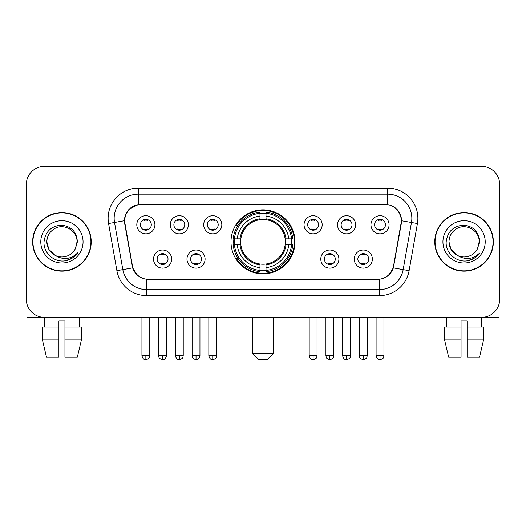 <?xml version="1.0" encoding="UTF-8"?>
<svg xmlns="http://www.w3.org/2000/svg" width="526" height="526" viewBox="0 0 526 526"><rect width="100%" height="100%" fill="white"/><g stroke="black" fill="none" stroke-linecap="round" stroke-linejoin="round"><path stroke-width="0.79" d="M230.999 241.868A32.001 32.001 0 0 0 263 273.868A32.001 32.001 0 0 0 295.001 241.868A32.001 32.001 0 0 0 263 209.861A32.001 32.001 0 0 0 230.999 241.868M205.094 259.075A9.06 9.06 0 0 1 196.034 268.135A9.06 9.06 0 0 1 186.98 259.075A9.06 9.06 0 0 1 196.034 250.021A9.06 9.06 0 0 1 205.094 259.075M190.603 259.075A5.438 5.438 0 0 0 196.034 264.512A5.438 5.438 0 0 0 201.471 259.075A5.438 5.438 0 0 0 196.034 253.644A5.438 5.438 0 0 0 190.603 259.075M338.902 259.075A9.06 9.06 0 0 1 329.841 268.135A9.06 9.06 0 0 1 320.788 259.075A9.06 9.06 0 0 1 329.841 250.021A9.06 9.06 0 0 1 338.902 259.075M324.41 259.075A5.438 5.438 0 0 0 329.841 264.512A5.438 5.438 0 0 0 335.279 259.075A5.438 5.438 0 0 0 329.841 253.644A5.438 5.438 0 0 0 324.41 259.075M372.355 259.075A9.06 9.06 0 0 1 363.295 268.135A9.06 9.06 0 0 1 354.241 259.075A9.06 9.06 0 0 1 363.295 250.021A9.06 9.06 0 0 1 372.355 259.075M357.864 259.075A5.438 5.438 0 0 0 363.295 264.512A5.438 5.438 0 0 0 368.733 259.075A5.438 5.438 0 0 0 363.295 253.644A5.438 5.438 0 0 0 357.864 259.075M171.64 259.075A9.06 9.06 0 0 1 162.587 268.135A9.06 9.06 0 0 1 153.526 259.075A9.06 9.06 0 0 1 162.587 250.021A9.06 9.06 0 0 1 171.64 259.075M157.149 259.075A5.438 5.438 0 0 0 162.587 264.512A5.438 5.438 0 0 0 168.018 259.075A5.438 5.438 0 0 0 162.587 253.644A5.438 5.438 0 0 0 157.149 259.075M188.367 224.78A9.06 9.06 0 0 1 179.307 233.833A9.06 9.06 0 0 1 170.253 224.78A9.06 9.06 0 0 1 179.307 215.719A9.06 9.06 0 0 1 188.367 224.78M173.876 224.78A5.438 5.438 0 0 0 179.307 230.21A5.438 5.438 0 0 0 184.744 224.78A5.438 5.438 0 0 0 179.307 219.342A5.438 5.438 0 0 0 173.876 224.78M221.821 224.78A9.06 9.06 0 0 1 212.76 233.833A9.06 9.06 0 0 1 203.707 224.78A9.06 9.06 0 0 1 212.76 215.719A9.06 9.06 0 0 1 221.821 224.78M207.329 224.78A5.438 5.438 0 0 0 212.76 230.21A5.438 5.438 0 0 0 218.198 224.78A5.438 5.438 0 0 0 212.76 219.342A5.438 5.438 0 0 0 207.329 224.78M322.175 224.78A9.06 9.06 0 0 1 313.115 233.833A9.06 9.06 0 0 1 304.061 224.78A9.06 9.06 0 0 1 313.115 215.719A9.06 9.06 0 0 1 322.175 224.78M307.684 224.78A5.438 5.438 0 0 0 313.115 230.21A5.438 5.438 0 0 0 318.552 224.78A5.438 5.438 0 0 0 313.115 219.342A5.438 5.438 0 0 0 307.684 224.78M355.629 224.78A9.06 9.06 0 0 1 346.568 233.833A9.06 9.06 0 0 1 337.514 224.78A9.06 9.06 0 0 1 346.568 215.719A9.06 9.06 0 0 1 355.629 224.78M341.137 224.78A5.438 5.438 0 0 0 346.568 230.21A5.438 5.438 0 0 0 352.006 224.78A5.438 5.438 0 0 0 346.568 219.342A5.438 5.438 0 0 0 341.137 224.78M389.082 224.78A9.06 9.06 0 0 1 380.022 233.833A9.06 9.06 0 0 1 370.962 224.78A9.06 9.06 0 0 1 380.022 215.719A9.06 9.06 0 0 1 389.082 224.78M374.584 224.78A5.438 5.438 0 0 0 380.022 230.21A5.438 5.438 0 0 0 385.453 224.78A5.438 5.438 0 0 0 380.022 219.342A5.438 5.438 0 0 0 374.584 224.78M154.914 224.78A9.06 9.06 0 0 1 145.86 233.833A9.06 9.06 0 0 1 136.799 224.78A9.06 9.06 0 0 1 145.86 215.719A9.06 9.06 0 0 1 154.914 224.78M140.422 224.78A5.438 5.438 0 0 0 145.86 230.21A5.438 5.438 0 0 0 151.291 224.78A5.438 5.438 0 0 0 145.86 219.342A5.438 5.438 0 0 0 140.422 224.78M124.971 223.563A16.306 16.306 0 0 1 141.027 204.43L384.973 204.43A16.306 16.306 0 0 1 401.029 223.563L393.573 265.834A16.306 16.306 0 0 1 377.517 279.306L148.483 279.306A16.306 16.306 0 0 1 132.427 265.834L124.971 223.563M233.873 244.886A29.285 29.285 0 0 1 233.873 238.85M32.638 241.868A29.285 29.285 0 0 0 61.923 271.153A29.285 29.285 0 0 0 91.208 241.868A29.285 29.285 0 0 0 61.923 212.583A29.285 29.285 0 0 0 32.638 241.868M434.792 241.868A29.285 29.285 0 0 0 464.077 271.153A29.285 29.285 0 0 0 493.362 241.868A29.285 29.285 0 0 0 464.077 212.583A29.285 29.285 0 0 0 434.792 241.868M124.603 218.316C126.168 210.762 130.737 206.192 138.312 204.607L387.688 204.607C395.256 206.185 399.826 210.755 401.397 218.316L401.331 223.563L393.376 267.885C390.996 274.447 386.327 278.234 379.384 279.227L146.616 279.227C139.686 278.247 135.024 274.46 132.624 267.885L124.669 223.563L124.603 218.316M129.232 209.164L138.312 204.607L138.312 194.166L387.688 194.166A24.15 24.15 0 0 1 411.477 222.511L403.172 269.608A24.15 24.15 0 0 1 379.384 289.57L146.616 289.57A24.15 24.15 0 0 1 122.828 269.608L114.523 222.511A24.15 24.15 0 0 1 138.312 194.166L138.312 188.124L387.688 188.124L387.688 204.607M393.428 206.613L398.754 211.57L401.397 218.316L401.581 220.769L417.42 223.557L409.116 270.66A30.192 30.192 0 0 1 379.384 295.605L146.616 295.605A30.192 30.192 0 0 1 116.884 270.66L108.58 223.557A30.192 30.192 0 0 1 138.312 188.124M148.181 279.306L146.616 279.227L146.616 295.605M379.384 295.605L379.384 279.227L377.819 279.306M409.116 270.66L393.376 267.885L388.504 275.315M137.602 275.407L132.624 267.885L116.884 270.66M393.875 265.834L393.777 266.347M132.223 266.347L132.125 265.834M108.58 223.557L124.419 220.729M499.7 184.501A18.114 18.114 0 0 0 481.586 166.387L44.414 166.387A18.114 18.114 0 0 0 26.3 184.501L26.3 299.228A18.114 18.114 0 0 0 44.414 317.342L481.586 317.342A18.114 18.114 0 0 0 499.7 299.228L499.7 184.501L499.7 299.228M26.3 184.501L26.3 299.228M481.586 166.387L44.414 166.387M44.677 327.008L44.414 317.342L481.586 317.342L481.323 327.008M90.913 241.868A28.983 28.983 0 0 0 61.923 212.885A28.983 28.983 0 0 0 32.941 241.868A28.983 28.983 0 0 0 61.923 270.851A28.983 28.983 0 0 0 90.913 241.868M54.941 255.248L48.852 249.416L46.827 241.868C47.031 236.174 49.549 231.815 54.375 228.79C63.784 222.768 77.539 230.704 77.02 241.868L75.369 248.732L77.388 241.868C76.697 231.624 71.22 226.062 60.957 225.174C50.93 226.272 45.289 231.834 44.033 241.868C43.25 253.072 54.309 262.665 65.27 260.817C70.543 259.805 74.725 257.109 77.809 252.73C70.846 259.423 63.291 260.298 55.151 255.353A15.096 15.096 0 0 0 75.369 248.732L77.02 242.072M55.151 255.353C49.871 252.447 47.097 247.95 46.827 241.868M40.791 241.868A21.132 21.132 0 0 0 61.923 263A21.132 21.132 0 0 0 83.062 241.868A21.132 21.132 0 0 0 61.923 220.729A21.132 21.132 0 0 0 40.791 241.868M77.769 252.796L72.417 258.003M72.292 258.082L65.362 260.804M26.905 303.87L26.905 317.342L96.948 317.342M42.231 327.008L42.231 339.079L46.518 357.2L42.231 339.079L42.231 327.008L58.905 327.008L58.905 320.965L64.948 320.965L64.948 327.008L81.622 327.008L81.622 339.079L77.335 357.2L81.622 339.079L64.948 339.079L64.948 327.008M79.439 317.342L79.176 327.008M58.905 327.008L58.905 357.2L46.518 357.2M42.231 339.079L58.905 339.079M77.335 357.2L64.948 357.2L64.948 339.079M493.059 241.868A28.983 28.983 0 0 0 464.077 212.885A28.983 28.983 0 0 0 435.087 241.868A28.983 28.983 0 0 0 464.077 270.851A28.983 28.983 0 0 0 493.059 241.868M479.166 242.072L477.516 248.732L479.534 241.868C478.844 231.624 473.374 226.062 463.104 225.174C453.077 226.272 447.442 231.834 446.186 241.868C445.397 253.072 456.456 262.665 467.417 260.817C472.696 259.805 476.872 257.109 479.962 252.73C472.992 259.423 465.438 260.298 457.298 255.353L450.999 249.416L448.98 241.868C449.184 236.174 451.696 231.815 456.529 228.79C465.937 222.768 479.686 230.704 479.173 241.868L477.516 248.732A15.096 15.096 0 0 1 457.298 255.353C452.018 252.447 449.25 247.95 448.98 241.868M442.938 241.868A21.132 21.132 0 0 0 464.077 263A21.132 21.132 0 0 0 485.209 241.868A21.132 21.132 0 0 0 464.077 220.729A21.132 21.132 0 0 0 442.938 241.868M479.916 252.796L474.564 258.003M474.439 258.082L467.509 260.804M267.228 359.613L258.772 359.613L252.736 353.577L273.264 353.577L267.228 359.613M266.018 270.449L266.018 271.666A29.949 29.949 0 0 0 292.798 244.886L291.582 244.886A28.739 28.739 0 0 1 266.018 270.449L266.018 267.655A25.965 25.965 0 0 0 288.787 244.886L285.138 244.886A22.342 22.342 0 0 0 266.018 219.73L266.018 213.28A28.739 28.739 0 0 1 291.582 238.85L292.798 238.85A29.949 29.949 0 0 0 266.018 212.07L266.018 213.28M234.418 244.886L233.202 244.886A29.949 29.949 0 0 0 259.982 271.666L259.982 270.449A28.739 28.739 0 0 1 234.418 244.886L237.213 244.886A25.965 25.965 0 0 0 259.982 267.655L259.982 264.006A22.342 22.342 0 0 0 285.138 244.886L286.026 244.886A23.223 23.223 0 0 1 266.018 264.894L266.018 267.655M259.982 213.28L259.982 212.07A29.949 29.949 0 0 0 233.202 238.85L234.418 238.85A28.739 28.739 0 0 1 259.982 213.28L259.982 216.081A25.965 25.965 0 0 0 237.213 238.85L240.862 238.85A22.342 22.342 0 0 0 259.982 264.006L259.982 264.894A23.223 23.223 0 0 1 239.974 244.886L237.213 244.886M234.478 244.886A28.68 28.68 0 0 1 234.478 238.85M266.018 213.346A28.68 28.68 0 0 0 259.982 213.346M291.522 238.85A28.68 28.68 0 0 1 291.522 244.886M291.582 238.85L288.787 238.85A25.965 25.965 0 0 0 266.018 216.081M288.787 244.886L291.582 244.886M259.982 267.655L259.982 270.449M285.138 238.85L288.787 238.85M266.018 264.039L266.018 264.894M259.982 264.006A22.342 22.342 0 0 1 240.862 244.886L239.974 244.886M266.018 270.39A28.68 28.68 0 0 1 259.982 270.39M237.213 238.85L234.418 238.85M259.982 219.69L259.982 216.081M266.018 219.73A22.342 22.342 0 0 0 240.862 238.85L239.974 238.85A23.223 23.223 0 0 1 259.982 218.836M266.018 219.69L266.018 218.836A23.223 23.223 0 0 1 286.026 238.85M237.877 225.562L236.167 225.562A31.402 31.402 0 0 1 294.402 241.868A31.402 31.402 0 0 1 236.167 258.167L237.877 258.167M144.045 229.901L144.045 229.04A4.635 4.635 0 0 0 147.668 229.04L147.668 229.901M147.668 219.651L147.668 220.512A4.635 4.635 0 0 0 144.045 220.512L144.045 219.651M177.499 229.901L177.499 229.04A4.635 4.635 0 0 0 181.122 229.04L181.122 229.901M181.122 219.651L181.122 220.512A4.635 4.635 0 0 0 177.499 220.512L177.499 219.651M210.952 229.901L210.952 229.04A4.635 4.635 0 0 0 214.575 229.04L214.575 229.901M214.575 219.651L214.575 220.512A4.635 4.635 0 0 0 210.952 220.512L210.952 219.651M311.307 229.901L311.307 229.04A4.635 4.635 0 0 0 314.929 229.04L314.929 229.901M314.929 219.651L314.929 220.512A4.635 4.635 0 0 0 311.307 220.512L311.307 219.651M344.76 229.901L344.76 229.04A4.635 4.635 0 0 0 348.383 229.04L348.383 229.901M348.383 219.651L348.383 220.512A4.635 4.635 0 0 0 344.76 220.512L344.76 219.651M378.207 229.901L378.207 229.04A4.635 4.635 0 0 0 381.83 229.04L381.83 229.901M381.83 219.651L381.83 220.512A4.635 4.635 0 0 0 378.207 220.512L378.207 219.651M160.772 264.197L160.772 263.335A4.635 4.635 0 0 0 164.395 263.335L164.395 264.197M164.395 253.953L164.395 254.814A4.635 4.635 0 0 0 160.772 254.814L160.772 253.953M194.225 264.197L194.225 263.335A4.635 4.635 0 0 0 197.848 263.335L197.848 264.197M197.848 253.953L197.848 254.814A4.635 4.635 0 0 0 194.225 254.814L194.225 253.953M328.033 264.197L328.033 263.335A4.635 4.635 0 0 0 331.656 263.335L331.656 264.197M331.656 253.953L331.656 254.814A4.635 4.635 0 0 0 328.033 254.814L328.033 253.953M361.487 264.197L361.487 263.335A4.635 4.635 0 0 0 365.11 263.335L365.11 264.197M365.11 253.953L365.11 254.814A4.635 4.635 0 0 0 361.487 254.814L361.487 253.953M499.095 303.87L499.095 317.342L429.052 317.342M461.052 327.008L461.052 339.079L444.378 339.079L448.665 357.2L444.378 339.079L444.378 327.008L461.052 327.008L461.052 320.965L467.095 320.965L467.095 327.008L483.769 327.008L483.769 339.079L479.482 357.2L483.769 339.079L467.095 339.079L467.095 327.008L467.095 357.2L479.482 357.2M461.052 339.079L461.052 357.2L448.665 357.2M446.561 317.342L446.824 327.008M387.688 188.124A30.192 30.192 0 0 1 417.42 223.557M114.523 222.511A24.15 24.15 0 0 1 114.155 218.316M266.018 264.006A22.342 22.342 0 0 0 285.138 244.886M259.982 270.66A28.95 28.95 0 0 0 266.018 270.66M291.792 244.886A28.95 28.95 0 0 0 291.792 238.85M266.018 213.069A28.95 28.95 0 0 0 259.982 213.069M145.86 355.688L141.935 355.688C142.618 358.489 143.927 359.797 145.86 359.613L145.86 355.688L149.785 355.688L149.785 317.342M179.307 355.688L175.382 355.688C176.072 358.489 177.38 359.797 179.307 359.613L179.307 355.688L183.232 355.688L183.232 317.342M212.76 355.688L208.835 355.688C209.519 358.489 210.827 359.797 212.76 359.613L212.76 355.688L216.686 355.688L216.686 317.342M313.115 355.688L309.196 355.688C309.88 358.489 311.188 359.797 313.115 359.613L313.115 355.688L317.04 355.688L317.04 317.342M346.568 355.688L342.643 355.688C343.327 358.489 344.635 359.797 346.568 359.613L346.568 355.688L350.494 355.688L350.494 317.342M380.022 355.688L376.097 355.688C376.78 358.489 378.089 359.797 380.022 359.613L380.022 355.688L383.947 355.688L383.947 317.342M162.587 355.688L158.661 355.688C159.214 356.904 157.82 358.285 162.587 359.613L162.587 355.688L166.505 355.688L166.505 317.342M196.034 355.688L192.108 355.688C192.667 356.904 191.273 358.285 196.034 359.613L196.034 355.688L199.959 355.688L199.959 317.342M329.841 355.688L325.916 355.688C326.475 356.904 325.081 358.285 329.841 359.613L329.841 355.688L333.767 355.688L333.767 317.342M363.295 355.688L359.37 355.688C359.922 356.904 358.535 358.285 363.295 359.613L363.295 355.688L367.22 355.688L367.22 317.342M273.264 317.342L273.264 353.577M252.736 317.342L252.736 353.577M141.935 355.688L141.935 317.342M149.785 355.688C149.226 356.904 150.62 358.285 145.86 359.613M175.382 355.688L175.382 317.342M183.232 355.688C182.68 356.904 184.074 358.285 179.307 359.613M208.835 355.688L208.835 317.342M216.686 355.688C216.133 356.904 217.527 358.285 212.76 359.613M309.196 355.688L309.196 317.342M317.04 355.688C316.488 356.904 317.882 358.285 313.115 359.613M342.643 355.688L342.643 317.342M350.494 355.688C349.941 356.904 351.335 358.285 346.568 359.613M376.097 355.688L376.097 317.342M383.947 355.688C383.395 356.904 384.782 358.285 380.022 359.613M158.661 355.688L158.661 317.342M166.505 355.688C165.821 358.489 164.513 359.797 162.587 359.613M192.108 355.688L192.108 317.342M199.959 355.688C199.275 358.489 197.967 359.797 196.034 359.613M325.916 355.688L325.916 317.342M333.767 355.688C333.214 356.904 334.608 358.285 329.841 359.613M359.37 355.688L359.37 317.342M367.22 355.688C366.668 356.904 368.062 358.285 363.295 359.613"/></g></svg>
